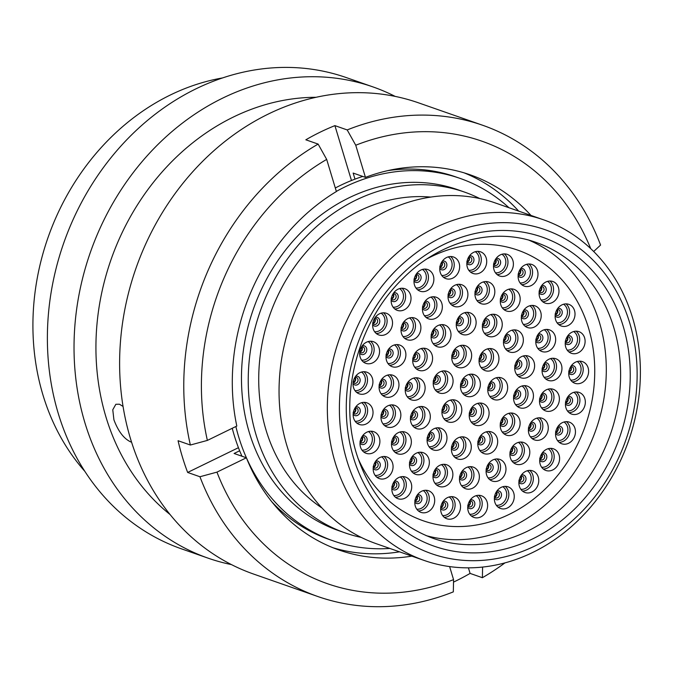 <?xml version="1.0" encoding="UTF-8"?>
<svg xmlns="http://www.w3.org/2000/svg" width="674" height="674" viewBox="0 0 674 674"><rect width="100%" height="100%" fill="white"/><g stroke="black" fill="none" stroke-linecap="round" stroke-linejoin="round"><path stroke-width="1.01" d="M346.866 460.595A171.651 145.845 109.3 0 0 534.853 546.007A171.651 145.845 109.3 0 0 629.651 322.745A171.651 145.845 109.3 0 0 441.664 237.332A171.651 145.845 109.3 0 0 346.866 460.595M632.524 317.673A180.472 153.335 -70.7 0 1 590.483 507.295A180.472 153.335 -70.7 0 1 424.3 560.49A180.472 153.335 -70.7 0 1 335.214 462.6A180.472 153.335 -70.7 0 1 377.246 272.978A180.472 153.335 -70.7 0 1 543.438 219.775A180.472 153.335 -70.7 0 1 632.524 317.673M479.778 198.552A180.556 153.411 109.3 0 0 464.428 192.056L457.663 189.689A180.556 153.411 109.3 0 0 291.395 242.918A180.556 153.411 109.3 0 0 249.338 432.632A180.556 153.411 109.3 0 0 338.466 530.573L345.231 532.94A180.556 153.411 109.3 0 0 361.281 537.422M464.428 192.056A180.556 153.411 109.3 0 0 298.161 245.285A180.556 153.411 109.3 0 0 256.103 435A180.556 153.411 109.3 0 0 345.231 532.94M430.762 197.086A168.475 143.141 109.3 0 0 266.053 430.147A168.475 143.141 109.3 0 0 322.029 508.028M543.438 219.775L495.137 202.891A180.472 153.335 109.3 0 0 328.946 256.086A180.472 153.335 109.3 0 0 286.913 445.708A180.472 153.335 109.3 0 0 375.991 543.606L424.3 560.49M389.833 548.442A192.014 163.142 -70.7 0 1 333.436 540.944L328.979 539.385A192.014 163.142 -70.7 0 1 271.917 501.919M241.958 456.231A192.014 163.142 -70.7 0 1 232.244 428.285M335.315 187.987A192.014 163.142 -70.7 0 1 362.772 176.436M387.761 170.632A192.014 163.142 -70.7 0 1 455.734 176.883L460.199 178.442A192.014 163.142 -70.7 0 1 508.971 207.727M333.436 540.944A192.014 163.142 -70.7 0 1 235.866 426.516M336.343 191.399A192.014 163.142 -70.7 0 1 460.199 178.442M84.882 471.396A230.66 195.982 -70.7 0 1 42.968 395.015A230.66 195.982 -70.7 0 1 222.462 77.948M231.46 564.601A249.624 212.091 -70.7 0 1 208.123 558.165L181.483 548.847A249.624 212.091 -70.7 0 1 58.259 413.448A249.624 212.091 -70.7 0 1 116.408 151.161A249.624 212.091 -70.7 0 1 346.276 77.577L372.924 86.895A249.624 212.091 -70.7 0 1 395.183 96.399M208.123 558.165A249.624 212.091 -70.7 0 1 84.907 422.758A249.624 212.091 -70.7 0 1 143.048 160.479A249.624 212.091 -70.7 0 1 372.924 86.895M170.109 514.565A230.66 195.982 -70.7 0 1 105.978 417.054A230.66 195.982 -70.7 0 1 316.022 97.292M123.056 406.456L119.467 404.223L115.852 404.282L112.769 409.784L113.923 419.835C118.27 431.385 123.915 438.766 130.866 441.976M411.814 556.126A198.729 168.845 -70.7 0 1 339.056 550.026A198.729 168.845 -70.7 0 1 246.389 457.781L216.952 472.129A234.35 199.108 -70.7 0 0 453.56 579.632L453.324 591.873A249.624 212.091 -70.7 0 1 317.867 596.532L253.719 574.105A249.624 212.091 -70.7 0 1 130.495 438.707A249.624 212.091 -70.7 0 1 188.644 176.419A249.624 212.091 -70.7 0 1 418.512 102.836L482.66 125.263A249.624 212.091 -70.7 0 1 600.576 245.058L593.676 251.503M317.867 596.532A249.624 212.091 -70.7 0 1 199.942 476.745L187.65 472.449A249.624 212.091 -70.7 0 1 182.351 456.837A249.624 212.091 -70.7 0 1 178.071 440.72L190.371 445.025A249.624 212.091 -70.7 0 1 318.136 144.093L305.836 139.796A249.624 212.091 -70.7 0 1 334.902 125.625L347.194 129.93A249.624 212.091 -70.7 0 1 482.66 125.263M504.952 562.891A249.624 212.091 -70.7 0 1 482.39 577.702L470.09 573.406A249.624 212.091 -70.7 0 1 453.509 582.117M190.371 445.025L207.373 440.408A234.35 199.108 -70.7 0 1 326.679 159.401L318.136 144.093M207.373 440.408L236.81 426.052A198.729 168.845 -70.7 0 1 336.385 191.534L326.679 159.401M453.56 579.632L449.625 566.598M216.952 472.129L199.942 476.745M399.522 551.829A198.729 168.845 -70.7 0 1 332.956 547.743M246.389 457.781L234.097 453.484L239.649 450.771M347.194 129.93L355.746 145.239A234.35 199.108 -70.7 0 1 590.727 248.639M355.746 145.239L365.451 177.372A198.729 168.845 -70.7 0 1 470.25 174.844A198.729 168.845 -70.7 0 1 530.96 215.419M464.057 172.83A198.729 168.845 -70.7 0 1 518.66 211.114M354.987 179.132L353.151 173.066L365.451 177.372M482.592 567.078L482.39 577.702M468.413 567.853L470.09 573.406M334.902 125.625L351.466 180.497M238.444 447.688L187.65 472.449M459.98 482.525A11.466 9.739 -70.7 0 1 462.65 470.477A11.466 9.739 -70.7 0 1 473.207 467.099A11.466 9.739 -70.7 0 1 478.869 473.316A11.466 9.739 -70.7 0 1 476.198 485.364A11.466 9.739 -70.7 0 1 465.633 488.743A11.466 9.739 -70.7 0 1 459.98 482.525M468.236 511.204A11.466 9.739 -70.7 0 1 470.907 499.156A11.466 9.739 -70.7 0 1 481.463 495.778A11.466 9.739 -70.7 0 1 487.125 501.995A11.466 9.739 -70.7 0 1 484.454 514.043A11.466 9.739 -70.7 0 1 473.898 517.421A11.466 9.739 -70.7 0 1 468.236 511.204M442.422 415.664A11.466 9.739 -70.7 0 1 445.093 403.616A11.466 9.739 -70.7 0 1 455.649 400.238A11.466 9.739 -70.7 0 1 461.311 406.456A11.466 9.739 -70.7 0 1 458.64 418.503A11.466 9.739 -70.7 0 1 448.084 421.882A11.466 9.739 -70.7 0 1 442.422 415.664M451.9 452.717A11.466 9.739 -70.7 0 1 454.571 440.67A11.466 9.739 -70.7 0 1 465.136 437.291A11.466 9.739 -70.7 0 1 470.789 443.509A11.466 9.739 -70.7 0 1 468.118 455.557A11.466 9.739 -70.7 0 1 457.562 458.935A11.466 9.739 -70.7 0 1 451.9 452.717M433.475 480.2A11.466 9.739 -70.7 0 1 436.154 468.152A11.466 9.739 -70.7 0 1 446.71 464.774A11.466 9.739 -70.7 0 1 452.372 470.991A11.466 9.739 -70.7 0 1 449.701 483.039A11.466 9.739 -70.7 0 1 439.136 486.426A11.466 9.739 -70.7 0 1 433.475 480.2M409.961 468.11A11.466 9.739 -70.7 0 1 412.631 456.062A11.466 9.739 -70.7 0 1 423.196 452.684A11.466 9.739 -70.7 0 1 428.849 458.901A11.466 9.739 -70.7 0 1 426.179 470.949A11.466 9.739 -70.7 0 1 415.622 474.328A11.466 9.739 -70.7 0 1 409.961 468.11M391.973 447.561A11.466 9.739 -70.7 0 1 394.644 435.514A11.466 9.739 -70.7 0 1 405.209 432.127A11.466 9.739 -70.7 0 1 410.862 438.353A11.466 9.739 -70.7 0 1 408.191 450.401A11.466 9.739 -70.7 0 1 397.635 453.779A11.466 9.739 -70.7 0 1 391.973 447.561M381.467 420.77A11.466 9.739 -70.7 0 1 384.138 408.722A11.466 9.739 -70.7 0 1 394.694 405.344A11.466 9.739 -70.7 0 1 400.356 411.561A11.466 9.739 -70.7 0 1 397.685 423.609A11.466 9.739 -70.7 0 1 387.129 426.996A11.466 9.739 -70.7 0 1 381.467 420.77M379.572 390.659A11.466 9.739 -70.7 0 1 382.242 378.611A11.466 9.739 -70.7 0 1 392.807 375.233A11.466 9.739 -70.7 0 1 398.469 381.45A11.466 9.739 -70.7 0 1 395.79 393.498A11.466 9.739 -70.7 0 1 385.233 396.876A11.466 9.739 -70.7 0 1 379.572 390.659M441.15 512.526A11.466 9.739 -70.7 0 1 443.821 500.479A11.466 9.739 -70.7 0 1 454.377 497.1A11.466 9.739 -70.7 0 1 460.039 503.318A11.466 9.739 -70.7 0 1 457.368 515.366A11.466 9.739 -70.7 0 1 446.811 518.753A11.466 9.739 -70.7 0 1 441.15 512.526M415.31 506.157A11.466 9.739 -70.7 0 1 417.981 494.109A11.466 9.739 -70.7 0 1 428.538 490.731A11.466 9.739 -70.7 0 1 434.199 496.949A11.466 9.739 -70.7 0 1 431.529 508.996A11.466 9.739 -70.7 0 1 420.964 512.375A11.466 9.739 -70.7 0 1 415.31 506.157M392.335 492.492A11.466 9.739 -70.7 0 1 395.006 480.444A11.466 9.739 -70.7 0 1 405.563 477.057A11.466 9.739 -70.7 0 1 411.224 483.283A11.466 9.739 -70.7 0 1 408.554 495.331A11.466 9.739 -70.7 0 1 397.997 498.709A11.466 9.739 -70.7 0 1 392.335 492.492M427.586 443.686A11.466 9.739 -70.7 0 1 430.256 431.638A11.466 9.739 -70.7 0 1 440.821 428.26A11.466 9.739 -70.7 0 1 446.474 434.477A11.466 9.739 -70.7 0 1 443.804 446.533A11.466 9.739 -70.7 0 1 433.247 449.912A11.466 9.739 -70.7 0 1 427.586 443.686M410.921 422.371A11.466 9.739 -70.7 0 1 413.592 410.323A11.466 9.739 -70.7 0 1 424.157 406.944A11.466 9.739 -70.7 0 1 429.818 413.162A11.466 9.739 -70.7 0 1 427.139 425.21A11.466 9.739 -70.7 0 1 416.583 428.597A11.466 9.739 -70.7 0 1 410.921 422.371M405.731 393.65A11.466 9.739 -70.7 0 1 408.402 381.602A11.466 9.739 -70.7 0 1 418.958 378.224A11.466 9.739 -70.7 0 1 424.62 384.441A11.466 9.739 -70.7 0 1 421.949 396.489A11.466 9.739 -70.7 0 1 411.393 399.867A11.466 9.739 -70.7 0 1 405.731 393.65M413.196 364.103A11.466 9.739 -70.7 0 1 415.866 352.055A11.466 9.739 -70.7 0 1 426.423 348.669A11.466 9.739 -70.7 0 1 432.085 354.895A11.466 9.739 -70.7 0 1 429.414 366.942A11.466 9.739 -70.7 0 1 418.849 370.321A11.466 9.739 -70.7 0 1 413.196 364.103M431.604 340.496A11.466 9.739 -70.7 0 1 434.275 328.449A11.466 9.739 -70.7 0 1 444.832 325.062A11.466 9.739 -70.7 0 1 450.493 331.288A11.466 9.739 -70.7 0 1 447.822 343.336A11.466 9.739 -70.7 0 1 437.266 346.714A11.466 9.739 -70.7 0 1 431.604 340.496M456.745 328.238A11.466 9.739 -70.7 0 1 459.415 316.19A11.466 9.739 -70.7 0 1 469.98 312.812A11.466 9.739 -70.7 0 1 475.633 319.029A11.466 9.739 -70.7 0 1 472.963 331.077A11.466 9.739 -70.7 0 1 462.406 334.456A11.466 9.739 -70.7 0 1 456.745 328.238M482.862 330.142A11.466 9.739 -70.7 0 1 485.533 318.094A11.466 9.739 -70.7 0 1 496.089 314.707A11.466 9.739 -70.7 0 1 501.751 320.934A11.466 9.739 -70.7 0 1 499.08 332.981A11.466 9.739 -70.7 0 1 488.524 336.36A11.466 9.739 -70.7 0 1 482.862 330.142M503.967 345.762A11.466 9.739 -70.7 0 1 506.637 333.714A11.466 9.739 -70.7 0 1 517.194 330.336A11.466 9.739 -70.7 0 1 522.856 336.553A11.466 9.739 -70.7 0 1 520.185 348.601A11.466 9.739 -70.7 0 1 509.62 351.988A11.466 9.739 -70.7 0 1 503.967 345.762M515.222 371.534A11.466 9.739 -70.7 0 1 517.893 359.486A11.466 9.739 -70.7 0 1 528.45 356.108A11.466 9.739 -70.7 0 1 534.111 362.326A11.466 9.739 -70.7 0 1 531.441 374.373A11.466 9.739 -70.7 0 1 520.876 377.752A11.466 9.739 -70.7 0 1 515.222 371.534M514.051 401.544A11.466 9.739 -70.7 0 1 516.722 389.496A11.466 9.739 -70.7 0 1 527.279 386.109A11.466 9.739 -70.7 0 1 532.94 392.335A11.466 9.739 -70.7 0 1 530.269 404.383A11.466 9.739 -70.7 0 1 519.713 407.762A11.466 9.739 -70.7 0 1 514.051 401.544M500.723 428.917A11.466 9.739 -70.7 0 1 503.394 416.869A11.466 9.739 -70.7 0 1 513.959 413.482A11.466 9.739 -70.7 0 1 519.62 419.708A11.466 9.739 -70.7 0 1 516.95 431.756A11.466 9.739 -70.7 0 1 506.385 435.134A11.466 9.739 -70.7 0 1 500.723 428.917M373.674 472.381A11.466 9.739 -70.7 0 1 376.345 460.334A11.466 9.739 -70.7 0 1 386.91 456.955A11.466 9.739 -70.7 0 1 392.571 463.173A11.466 9.739 -70.7 0 1 389.901 475.221A11.466 9.739 -70.7 0 1 379.336 478.607A11.466 9.739 -70.7 0 1 373.674 472.381M360.506 447.106A11.466 9.739 -70.7 0 1 363.176 435.059A11.466 9.739 -70.7 0 1 373.733 431.68A11.466 9.739 -70.7 0 1 379.395 437.898A11.466 9.739 -70.7 0 1 376.724 449.946A11.466 9.739 -70.7 0 1 366.167 453.324A11.466 9.739 -70.7 0 1 360.506 447.106M353.648 418.242A11.466 9.739 -70.7 0 1 356.319 406.195A11.466 9.739 -70.7 0 1 366.875 402.816A11.466 9.739 -70.7 0 1 372.537 409.034A11.466 9.739 -70.7 0 1 369.866 421.082A11.466 9.739 -70.7 0 1 359.309 424.46A11.466 9.739 -70.7 0 1 353.648 418.242M353.53 387.609A11.466 9.739 -70.7 0 1 356.201 375.553A11.466 9.739 -70.7 0 1 366.766 372.174A11.466 9.739 -70.7 0 1 372.427 378.4A11.466 9.739 -70.7 0 1 369.756 390.448A11.466 9.739 -70.7 0 1 359.191 393.827A11.466 9.739 -70.7 0 1 353.53 387.609M360.169 357.119A11.466 9.739 -70.7 0 1 362.839 345.071A11.466 9.739 -70.7 0 1 373.404 341.693A11.466 9.739 -70.7 0 1 379.058 347.91A11.466 9.739 -70.7 0 1 376.387 359.958A11.466 9.739 -70.7 0 1 365.83 363.345A11.466 9.739 -70.7 0 1 360.169 357.119M373.143 328.71A11.466 9.739 -70.7 0 1 375.814 316.662A11.466 9.739 -70.7 0 1 386.371 313.275A11.466 9.739 -70.7 0 1 392.032 319.501A11.466 9.739 -70.7 0 1 389.361 331.549A11.466 9.739 -70.7 0 1 378.805 334.927A11.466 9.739 -70.7 0 1 373.143 328.71M391.636 304.142A11.466 9.739 -70.7 0 1 394.307 292.095A11.466 9.739 -70.7 0 1 404.863 288.716A11.466 9.739 -70.7 0 1 410.525 294.934A11.466 9.739 -70.7 0 1 407.854 306.982A11.466 9.739 -70.7 0 1 397.298 310.369A11.466 9.739 -70.7 0 1 391.636 304.142M414.485 284.984A11.466 9.739 -70.7 0 1 417.155 272.936A11.466 9.739 -70.7 0 1 427.712 269.549A11.466 9.739 -70.7 0 1 433.374 275.776A11.466 9.739 -70.7 0 1 430.703 287.823A11.466 9.739 -70.7 0 1 420.146 291.202A11.466 9.739 -70.7 0 1 414.485 284.984M440.257 272.422A11.466 9.739 -70.7 0 1 442.928 260.375A11.466 9.739 -70.7 0 1 453.484 256.988A11.466 9.739 -70.7 0 1 459.146 263.214A11.466 9.739 -70.7 0 1 456.475 275.262A11.466 9.739 -70.7 0 1 445.918 278.64A11.466 9.739 -70.7 0 1 440.257 272.422M467.326 267.249A11.466 9.739 -70.7 0 1 469.997 255.202A11.466 9.739 -70.7 0 1 480.562 251.815A11.466 9.739 -70.7 0 1 486.215 258.041A11.466 9.739 -70.7 0 1 483.544 270.089A11.466 9.739 -70.7 0 1 472.988 273.467A11.466 9.739 -70.7 0 1 467.326 267.249M494 269.794A11.466 9.739 -70.7 0 1 496.671 257.746A11.466 9.739 -70.7 0 1 507.236 254.359A11.466 9.739 -70.7 0 1 512.897 260.585A11.466 9.739 -70.7 0 1 510.218 272.633A11.466 9.739 -70.7 0 1 499.661 276.011A11.466 9.739 -70.7 0 1 494 269.794M518.601 279.887A11.466 9.739 -70.7 0 1 521.272 267.839A11.466 9.739 -70.7 0 1 531.837 264.461A11.466 9.739 -70.7 0 1 537.49 270.678A11.466 9.739 -70.7 0 1 534.819 282.726A11.466 9.739 -70.7 0 1 524.262 286.113A11.466 9.739 -70.7 0 1 518.601 279.887M539.579 296.914A11.466 9.739 -70.7 0 1 542.25 284.866A11.466 9.739 -70.7 0 1 552.815 281.479A11.466 9.739 -70.7 0 1 558.476 287.705A11.466 9.739 -70.7 0 1 555.806 299.753A11.466 9.739 -70.7 0 1 545.241 303.132A11.466 9.739 -70.7 0 1 539.579 296.914M555.62 319.779A11.466 9.739 -70.7 0 1 558.291 307.732A11.466 9.739 -70.7 0 1 568.856 304.353A11.466 9.739 -70.7 0 1 574.518 310.571A11.466 9.739 -70.7 0 1 571.847 322.619A11.466 9.739 -70.7 0 1 561.282 326.005A11.466 9.739 -70.7 0 1 555.62 319.779M565.722 347.068A11.466 9.739 -70.7 0 1 568.393 335.02A11.466 9.739 -70.7 0 1 578.949 331.642A11.466 9.739 -70.7 0 1 584.611 337.859A11.466 9.739 -70.7 0 1 581.94 349.907A11.466 9.739 -70.7 0 1 571.375 353.294A11.466 9.739 -70.7 0 1 565.722 347.068M569.235 377.061A11.466 9.739 -70.7 0 1 571.906 365.005A11.466 9.739 -70.7 0 1 582.462 361.626A11.466 9.739 -70.7 0 1 588.124 367.844A11.466 9.739 -70.7 0 1 585.453 379.9A11.466 9.739 -70.7 0 1 574.897 383.279A11.466 9.739 -70.7 0 1 569.235 377.061M565.941 407.863A11.466 9.739 -70.7 0 1 568.612 395.815A11.466 9.739 -70.7 0 1 579.177 392.428A11.466 9.739 -70.7 0 1 584.838 398.654A11.466 9.739 -70.7 0 1 582.168 410.702A11.466 9.739 -70.7 0 1 571.603 414.08A11.466 9.739 -70.7 0 1 565.941 407.863M556.058 437.544A11.466 9.739 -70.7 0 1 558.729 425.496A11.466 9.739 -70.7 0 1 569.294 422.118A11.466 9.739 -70.7 0 1 574.956 428.335A11.466 9.739 -70.7 0 1 572.285 440.383A11.466 9.739 -70.7 0 1 561.72 443.762A11.466 9.739 -70.7 0 1 556.058 437.544M540.203 464.243A11.466 9.739 -70.7 0 1 542.873 452.195A11.466 9.739 -70.7 0 1 553.438 448.817A11.466 9.739 -70.7 0 1 559.1 455.034A11.466 9.739 -70.7 0 1 556.421 467.082A11.466 9.739 -70.7 0 1 545.864 470.46A11.466 9.739 -70.7 0 1 540.203 464.243M519.368 486.274A11.466 9.739 -70.7 0 1 522.038 474.226A11.466 9.739 -70.7 0 1 532.603 470.848A11.466 9.739 -70.7 0 1 538.265 477.066A11.466 9.739 -70.7 0 1 535.594 489.113A11.466 9.739 -70.7 0 1 525.029 492.5A11.466 9.739 -70.7 0 1 519.368 486.274M386.505 360.472A11.466 9.739 -70.7 0 1 389.176 348.424A11.466 9.739 -70.7 0 1 399.733 345.046A11.466 9.739 -70.7 0 1 405.394 351.264A11.466 9.739 -70.7 0 1 402.723 363.311A11.466 9.739 -70.7 0 1 392.167 366.698A11.466 9.739 -70.7 0 1 386.505 360.472M401.502 333.495A11.466 9.739 -70.7 0 1 404.173 321.447A11.466 9.739 -70.7 0 1 414.737 318.069A11.466 9.739 -70.7 0 1 420.399 324.287A11.466 9.739 -70.7 0 1 417.728 336.334A11.466 9.739 -70.7 0 1 407.163 339.713A11.466 9.739 -70.7 0 1 401.502 333.495M422.952 312.643A11.466 9.739 -70.7 0 1 425.623 300.596A11.466 9.739 -70.7 0 1 436.179 297.217A11.466 9.739 -70.7 0 1 441.841 303.435A11.466 9.739 -70.7 0 1 439.17 315.483A11.466 9.739 -70.7 0 1 428.613 318.869A11.466 9.739 -70.7 0 1 422.952 312.643M433.702 386.766A11.466 9.739 -70.7 0 1 436.373 374.719A11.466 9.739 -70.7 0 1 446.929 371.34A11.466 9.739 -70.7 0 1 452.591 377.558A11.466 9.739 -70.7 0 1 449.92 389.606A11.466 9.739 -70.7 0 1 439.355 392.993A11.466 9.739 -70.7 0 1 433.702 386.766M452.262 361.146A11.466 9.739 -70.7 0 1 454.933 349.098A11.466 9.739 -70.7 0 1 465.49 345.72A11.466 9.739 -70.7 0 1 471.151 351.938A11.466 9.739 -70.7 0 1 468.481 363.985A11.466 9.739 -70.7 0 1 457.924 367.364A11.466 9.739 -70.7 0 1 452.262 361.146M479.543 364.415A11.466 9.739 -70.7 0 1 482.222 352.367A11.466 9.739 -70.7 0 1 492.778 348.989A11.466 9.739 -70.7 0 1 498.44 355.206A11.466 9.739 -70.7 0 1 495.769 367.263A11.466 9.739 -70.7 0 1 485.204 370.641A11.466 9.739 -70.7 0 1 479.543 364.415M488.271 393.313A11.466 9.739 -70.7 0 1 490.942 381.265A11.466 9.739 -70.7 0 1 501.498 377.887A11.466 9.739 -70.7 0 1 507.16 384.104A11.466 9.739 -70.7 0 1 504.489 396.152A11.466 9.739 -70.7 0 1 493.932 399.53A11.466 9.739 -70.7 0 1 488.271 393.313M448.522 300.183A11.466 9.739 -70.7 0 1 451.192 288.135A11.466 9.739 -70.7 0 1 461.749 284.757A11.466 9.739 -70.7 0 1 467.411 290.974A11.466 9.739 -70.7 0 1 464.74 303.022A11.466 9.739 -70.7 0 1 454.183 306.4A11.466 9.739 -70.7 0 1 448.522 300.183M475.44 297.453A11.466 9.739 -70.7 0 1 478.11 285.405A11.466 9.739 -70.7 0 1 488.667 282.027A11.466 9.739 -70.7 0 1 494.328 288.245A11.466 9.739 -70.7 0 1 491.658 300.292A11.466 9.739 -70.7 0 1 481.101 303.679A11.466 9.739 -70.7 0 1 475.44 297.453M500.79 304.766A11.466 9.739 -70.7 0 1 503.461 292.718A11.466 9.739 -70.7 0 1 514.018 289.331A11.466 9.739 -70.7 0 1 519.679 295.557A11.466 9.739 -70.7 0 1 517.009 307.605A11.466 9.739 -70.7 0 1 506.452 310.984A11.466 9.739 -70.7 0 1 500.79 304.766M521.828 321.313A11.466 9.739 -70.7 0 1 524.498 309.265A11.466 9.739 -70.7 0 1 535.063 305.878A11.466 9.739 -70.7 0 1 540.725 312.104A11.466 9.739 -70.7 0 1 538.046 324.152A11.466 9.739 -70.7 0 1 527.489 327.53A11.466 9.739 -70.7 0 1 521.828 321.313M536.277 345.307A11.466 9.739 -70.7 0 1 538.947 333.259A11.466 9.739 -70.7 0 1 549.504 329.881A11.466 9.739 -70.7 0 1 555.165 336.099A11.466 9.739 -70.7 0 1 552.495 348.146A11.466 9.739 -70.7 0 1 541.938 351.525A11.466 9.739 -70.7 0 1 536.277 345.307M542.562 374.154A11.466 9.739 -70.7 0 1 545.232 362.107A11.466 9.739 -70.7 0 1 555.789 358.72A11.466 9.739 -70.7 0 1 561.45 364.946A11.466 9.739 -70.7 0 1 558.78 376.993A11.466 9.739 -70.7 0 1 548.223 380.372A11.466 9.739 -70.7 0 1 542.562 374.154M540.009 404.72A11.466 9.739 -70.7 0 1 542.68 392.672A11.466 9.739 -70.7 0 1 553.236 389.286A11.466 9.739 -70.7 0 1 558.898 395.512A11.466 9.739 -70.7 0 1 556.227 407.559A11.466 9.739 -70.7 0 1 545.67 410.938A11.466 9.739 -70.7 0 1 540.009 404.72M528.888 433.694A11.466 9.739 -70.7 0 1 531.559 421.646A11.466 9.739 -70.7 0 1 542.123 418.268A11.466 9.739 -70.7 0 1 547.785 424.485A11.466 9.739 -70.7 0 1 545.114 436.533A11.466 9.739 -70.7 0 1 534.549 439.911A11.466 9.739 -70.7 0 1 528.888 433.694M510.412 457.941A11.466 9.739 -70.7 0 1 513.082 445.893A11.466 9.739 -70.7 0 1 523.647 442.506A11.466 9.739 -70.7 0 1 529.309 448.732A11.466 9.739 -70.7 0 1 526.638 460.78A11.466 9.739 -70.7 0 1 516.073 464.159A11.466 9.739 -70.7 0 1 510.412 457.941M469.711 418.933A11.466 9.739 -70.7 0 1 472.381 406.885A11.466 9.739 -70.7 0 1 482.938 403.507A11.466 9.739 -70.7 0 1 488.599 409.725A11.466 9.739 -70.7 0 1 485.929 421.772A11.466 9.739 -70.7 0 1 475.372 425.159A11.466 9.739 -70.7 0 1 469.711 418.933M486.586 474.825A11.466 9.739 -70.7 0 1 489.257 462.777A11.466 9.739 -70.7 0 1 499.813 459.398A11.466 9.739 -70.7 0 1 505.475 465.616A11.466 9.739 -70.7 0 1 502.804 477.664A11.466 9.739 -70.7 0 1 492.239 481.042A11.466 9.739 -70.7 0 1 486.586 474.825M478.296 447.384A11.466 9.739 -70.7 0 1 480.966 435.337A11.466 9.739 -70.7 0 1 491.531 431.958A11.466 9.739 -70.7 0 1 497.185 438.176A11.466 9.739 -70.7 0 1 494.514 450.224A11.466 9.739 -70.7 0 1 483.957 453.602A11.466 9.739 -70.7 0 1 478.296 447.384M494.868 502.265A11.466 9.739 -70.7 0 1 497.538 490.217A11.466 9.739 -70.7 0 1 508.095 486.839A11.466 9.739 -70.7 0 1 513.756 493.056A11.466 9.739 -70.7 0 1 511.086 505.104A11.466 9.739 -70.7 0 1 500.529 508.491A11.466 9.739 -70.7 0 1 494.868 502.265M460.982 390.044A11.466 9.739 -70.7 0 1 463.653 377.996A11.466 9.739 -70.7 0 1 474.218 374.609A11.466 9.739 -70.7 0 1 479.871 380.835A11.466 9.739 -70.7 0 1 477.2 392.883A11.466 9.739 -70.7 0 1 466.644 396.261A11.466 9.739 -70.7 0 1 460.982 390.044M588.495 327.884A143.335 121.783 -70.7 0 1 555.106 478.489A143.335 121.783 -70.7 0 1 423.12 520.741A143.335 121.783 -70.7 0 1 357.886 458.042A143.335 121.783 -70.7 0 0 423.12 520.741A143.335 121.783 -70.7 0 0 555.106 478.489A143.335 121.783 -70.7 0 0 588.495 327.884A143.335 121.783 -70.7 0 0 517.742 250.13A143.335 121.783 -70.7 0 1 588.495 327.884M427.653 258.521A143.335 121.783 -70.7 0 1 517.742 250.13A143.335 121.783 -70.7 0 0 427.653 258.521M529.242 240.315A156.654 133.098 -70.7 0 1 599.472 322.534A156.654 133.098 -70.7 0 1 565.789 483.772A156.654 133.098 -70.7 0 1 425.993 535.586M433.037 538.315A156.654 133.098 109.3 0 0 577.289 492.138A156.654 133.098 109.3 0 0 613.787 327.539A156.654 133.098 109.3 0 0 536.453 242.564C493.023 226.523 438.917 241.941 403.001 278.438C357.776 321.827 338.222 396.169 356.647 454.141C370.329 496.376 395.79 524.439 433.037 538.315M623.105 325.938A163.715 139.097 -70.7 0 1 532.704 538.871A163.715 139.097 -70.7 0 1 353.403 457.41A163.715 139.097 -70.7 0 1 443.812 244.468A163.715 139.097 -70.7 0 1 623.105 325.938M461.437 485.533A10.009 8.501 109.3 0 0 471.387 471.707A10.009 8.501 109.3 0 0 467.925 466.989M470.334 466.627A11.466 9.739 -70.7 0 1 473.46 471.421A11.466 9.739 -70.7 0 1 463.097 487.319M461.589 472.348A3.084 2.62 -70.7 0 1 462.019 473.207A3.084 2.62 -70.7 0 1 459.82 477.403M462.044 471.236A4.541 3.859 -70.7 0 1 466.408 473.738A4.541 3.859 -70.7 0 1 464.47 479.307A4.541 3.859 -70.7 0 1 459.483 478.557M459.491 476.695L460.78 478.169A3.084 2.62 109.3 0 0 463.628 477.259A3.084 2.62 109.3 0 0 464.344 474.016A3.084 2.62 109.3 0 0 462.819 472.339L461.227 472.491M469.694 514.22A10.009 8.501 109.3 0 0 479.652 500.386A10.009 8.501 109.3 0 0 476.181 495.668M478.591 495.306A11.466 9.739 -70.7 0 1 481.716 500.108A11.466 9.739 -70.7 0 1 471.362 515.998M469.854 501.026A3.084 2.62 -70.7 0 1 470.284 501.886A3.084 2.62 -70.7 0 1 468.085 506.081M470.309 499.914A4.541 3.859 -70.7 0 1 474.673 502.416A4.541 3.859 -70.7 0 1 472.727 507.985A4.541 3.859 -70.7 0 1 467.748 507.236M467.756 505.374L469.045 506.848A3.084 2.62 109.3 0 0 471.884 505.938A3.084 2.62 109.3 0 0 472.6 502.694A3.084 2.62 109.3 0 0 471.084 501.018L469.492 501.17M443.88 418.672A10.009 8.501 109.3 0 0 453.838 404.847A10.009 8.501 109.3 0 0 450.367 400.129M452.776 399.766A11.466 9.739 -70.7 0 1 455.902 404.56A11.466 9.739 -70.7 0 1 445.548 420.458M444.04 405.487A3.084 2.62 -70.7 0 1 444.469 406.346A3.084 2.62 -70.7 0 1 442.27 410.542M444.495 404.375A4.541 3.859 -70.7 0 1 448.859 406.869A4.541 3.859 -70.7 0 1 446.913 412.446A4.541 3.859 -70.7 0 1 441.933 411.696M441.942 409.834L443.231 411.308A3.084 2.62 109.3 0 0 446.07 410.399A3.084 2.62 109.3 0 0 446.795 407.155A3.084 2.62 109.3 0 0 445.27 405.478L443.677 405.63M453.366 455.725A10.009 8.501 109.3 0 0 463.316 441.9A10.009 8.501 109.3 0 0 459.845 437.182M462.263 436.819A11.466 9.739 -70.7 0 1 465.38 441.613A11.466 9.739 -70.7 0 1 455.026 457.511M453.518 442.54A3.084 2.62 -70.7 0 1 453.947 443.391A3.084 2.62 -70.7 0 1 451.749 447.595M453.973 441.419A4.541 3.859 -70.7 0 1 458.337 443.922A4.541 3.859 -70.7 0 1 456.399 449.499A4.541 3.859 -70.7 0 1 451.411 448.749M451.42 446.887L452.709 448.362A3.084 2.62 109.3 0 0 455.548 447.452A3.084 2.62 109.3 0 0 456.273 444.208A3.084 2.62 109.3 0 0 454.748 442.532L453.155 442.683M434.941 483.216A10.009 8.501 109.3 0 0 444.891 469.382A10.009 8.501 109.3 0 0 441.428 464.664M443.837 464.31A11.466 9.739 -70.7 0 1 446.963 469.104A11.466 9.739 -70.7 0 1 436.6 485.002M435.092 470.022A3.084 2.62 -70.7 0 1 435.522 470.882A3.084 2.62 -70.7 0 1 433.323 475.077M435.547 468.91A4.541 3.859 -70.7 0 1 439.911 471.412A4.541 3.859 -70.7 0 1 437.974 476.99A4.541 3.859 -70.7 0 1 432.986 476.232M432.994 474.37L434.283 475.852A3.084 2.62 109.3 0 0 437.131 474.943A3.084 2.62 109.3 0 0 437.847 471.69A3.084 2.62 109.3 0 0 436.322 470.022L434.73 470.174M411.426 471.126A10.009 8.501 109.3 0 0 421.376 457.292A10.009 8.501 109.3 0 0 417.905 452.574M420.323 452.212A11.466 9.739 -70.7 0 1 423.441 457.014A11.466 9.739 -70.7 0 1 413.086 472.904M411.578 457.932A3.084 2.62 -70.7 0 1 412.008 458.792A3.084 2.62 -70.7 0 1 409.809 462.987M412.033 456.82A4.541 3.859 -70.7 0 1 416.397 459.323A4.541 3.859 -70.7 0 1 414.459 464.891A4.541 3.859 -70.7 0 1 409.472 464.142M409.48 462.28L410.769 463.754A3.084 2.62 109.3 0 0 413.609 462.844A3.084 2.62 109.3 0 0 414.333 459.601A3.084 2.62 109.3 0 0 412.808 457.924L411.216 458.076M393.439 450.569A10.009 8.501 109.3 0 0 403.389 436.744A10.009 8.501 109.3 0 0 399.918 432.017M402.336 431.663A11.466 9.739 -70.7 0 1 405.453 436.457A11.466 9.739 -70.7 0 1 395.099 452.355M393.591 437.375A3.084 2.62 -70.7 0 1 394.02 438.235A3.084 2.62 -70.7 0 1 391.821 442.439M394.046 436.263A4.541 3.859 -70.7 0 1 398.41 438.766A4.541 3.859 -70.7 0 1 396.472 444.343A4.541 3.859 -70.7 0 1 391.484 443.593M391.493 441.731L392.782 443.206A3.084 2.62 109.3 0 0 395.621 442.296A3.084 2.62 109.3 0 0 396.346 439.052A3.084 2.62 109.3 0 0 394.821 437.375L393.228 437.527M382.925 423.786A10.009 8.501 109.3 0 0 392.883 409.952A10.009 8.501 109.3 0 0 389.412 405.234M391.821 404.88A11.466 9.739 -70.7 0 1 394.947 409.674A11.466 9.739 -70.7 0 1 384.584 425.572M383.085 410.592A3.084 2.62 -70.7 0 1 383.506 411.452A3.084 2.62 -70.7 0 1 381.316 415.647M383.54 409.48A4.541 3.859 -70.7 0 1 387.904 411.983A4.541 3.859 -70.7 0 1 385.958 417.56A4.541 3.859 -70.7 0 1 380.978 416.802M380.987 414.94L382.276 416.414A3.084 2.62 109.3 0 0 385.115 415.504A3.084 2.62 109.3 0 0 385.831 412.261A3.084 2.62 109.3 0 0 384.306 410.592L382.722 410.744M381.037 393.667A10.009 8.501 109.3 0 0 390.987 379.841A10.009 8.501 109.3 0 0 387.516 375.123M389.934 374.761A11.466 9.739 -70.7 0 1 393.052 379.555A11.466 9.739 -70.7 0 1 382.697 395.453M381.189 380.481A3.084 2.62 -70.7 0 1 381.619 381.332A3.084 2.62 -70.7 0 1 379.42 385.536M381.644 379.361A4.541 3.859 -70.7 0 1 386.008 381.863A4.541 3.859 -70.7 0 1 384.07 387.44A4.541 3.859 -70.7 0 1 379.083 386.691M379.091 384.829L380.38 386.303A3.084 2.62 109.3 0 0 383.22 385.393A3.084 2.62 109.3 0 0 383.944 382.15A3.084 2.62 109.3 0 0 382.419 380.473L380.827 380.625M442.607 515.543A10.009 8.501 109.3 0 0 452.566 501.709A10.009 8.501 109.3 0 0 449.095 496.991M451.504 496.637A11.466 9.739 -70.7 0 1 454.63 501.431A11.466 9.739 -70.7 0 1 444.267 517.32M442.767 502.349A3.084 2.62 -70.7 0 1 443.189 503.208A3.084 2.62 -70.7 0 1 440.998 507.404M443.222 501.237A4.541 3.859 -70.7 0 1 447.578 503.739A4.541 3.859 -70.7 0 1 445.64 509.317A4.541 3.859 -70.7 0 1 440.661 508.558M440.67 506.696L441.95 508.171A3.084 2.62 109.3 0 0 444.798 507.261A3.084 2.62 109.3 0 0 445.514 504.017A3.084 2.62 109.3 0 0 443.989 502.349L442.405 502.501M416.768 509.173A10.009 8.501 109.3 0 0 426.718 495.339A10.009 8.501 109.3 0 0 423.255 490.621M425.665 490.259A11.466 9.739 -70.7 0 1 428.79 495.053A11.466 9.739 -70.7 0 1 418.428 510.951M416.92 495.98A3.084 2.62 -70.7 0 1 417.349 496.839A3.084 2.62 -70.7 0 1 415.15 501.035M417.375 494.868A4.541 3.859 -70.7 0 1 421.739 497.37A4.541 3.859 -70.7 0 1 419.801 502.939A4.541 3.859 -70.7 0 1 414.813 502.189M414.822 500.327L416.111 501.801A3.084 2.62 109.3 0 0 418.958 500.892A3.084 2.62 109.3 0 0 419.675 497.648A3.084 2.62 109.3 0 0 418.15 495.971L416.557 496.123M393.793 495.5A10.009 8.501 109.3 0 0 403.751 481.674A10.009 8.501 109.3 0 0 400.28 476.956M402.69 476.594A11.466 9.739 -70.7 0 1 405.815 481.388A11.466 9.739 -70.7 0 1 395.461 497.286M393.953 482.306A3.084 2.62 -70.7 0 1 394.383 483.165A3.084 2.62 -70.7 0 1 392.184 487.369M394.408 481.194A4.541 3.859 -70.7 0 1 398.772 483.696A4.541 3.859 -70.7 0 1 396.826 489.273A4.541 3.859 -70.7 0 1 391.847 488.524M391.855 486.662L393.144 488.136A3.084 2.62 109.3 0 0 395.983 487.226A3.084 2.62 109.3 0 0 396.7 483.983A3.084 2.62 109.3 0 0 395.183 482.306L393.591 482.458M429.043 446.702A10.009 8.501 109.3 0 0 439.001 432.868A10.009 8.501 109.3 0 0 435.53 428.15M437.948 427.796A11.466 9.739 -70.7 0 1 441.066 432.59A11.466 9.739 -70.7 0 1 430.711 448.488M429.203 433.508A3.084 2.62 -70.7 0 1 429.633 434.368A3.084 2.62 -70.7 0 1 427.434 438.563M429.658 432.396A4.541 3.859 -70.7 0 1 434.022 434.899A4.541 3.859 -70.7 0 1 432.085 440.476A4.541 3.859 -70.7 0 1 427.097 439.718M427.105 437.856L428.394 439.338A3.084 2.62 109.3 0 0 431.234 438.429A3.084 2.62 109.3 0 0 431.958 435.185A3.084 2.62 109.3 0 0 430.433 433.508L428.841 433.66M412.387 425.387A10.009 8.501 109.3 0 0 422.337 411.553A10.009 8.501 109.3 0 0 418.866 406.835M421.284 406.481A11.466 9.739 -70.7 0 1 424.401 411.275A11.466 9.739 -70.7 0 1 414.047 427.173M412.539 412.193A3.084 2.62 -70.7 0 1 412.968 413.052A3.084 2.62 -70.7 0 1 410.769 417.248M412.993 411.081A4.541 3.859 -70.7 0 1 417.358 413.583A4.541 3.859 -70.7 0 1 415.42 419.161A4.541 3.859 -70.7 0 1 410.432 418.402M410.441 416.54L411.73 418.023A3.084 2.62 109.3 0 0 414.569 417.113A3.084 2.62 109.3 0 0 415.294 413.861A3.084 2.62 109.3 0 0 413.769 412.193L412.176 412.345M407.189 396.666A10.009 8.501 109.3 0 0 417.139 382.832A10.009 8.501 109.3 0 0 413.676 378.114M416.085 377.752A11.466 9.739 -70.7 0 1 419.211 382.554A11.466 9.739 -70.7 0 1 408.848 398.444M407.34 383.472A3.084 2.62 -70.7 0 1 407.77 384.332A3.084 2.62 -70.7 0 1 405.579 388.527M407.804 382.36A4.541 3.859 -70.7 0 1 412.159 384.862A4.541 3.859 -70.7 0 1 410.222 390.44A4.541 3.859 -70.7 0 1 405.243 389.682M405.243 387.82L406.532 389.294A3.084 2.62 109.3 0 0 409.379 388.384A3.084 2.62 109.3 0 0 410.095 385.14A3.084 2.62 109.3 0 0 408.57 383.464L406.986 383.616M414.653 367.111A10.009 8.501 109.3 0 0 424.603 353.286A10.009 8.501 109.3 0 0 421.14 348.568M423.55 348.205A11.466 9.739 -70.7 0 1 426.676 352.999A11.466 9.739 -70.7 0 1 416.313 368.897M414.805 353.917A3.084 2.62 -70.7 0 1 415.235 354.777A3.084 2.62 -70.7 0 1 413.036 358.981M415.26 352.805A4.541 3.859 -70.7 0 1 419.624 355.308A4.541 3.859 -70.7 0 1 417.686 360.885A4.541 3.859 -70.7 0 1 412.699 360.135M412.707 358.273L413.996 359.748A3.084 2.62 109.3 0 0 416.844 358.838A3.084 2.62 109.3 0 0 417.56 355.594A3.084 2.62 109.3 0 0 416.035 353.917L414.443 354.069M433.062 343.504A10.009 8.501 109.3 0 0 443.02 329.679A10.009 8.501 109.3 0 0 439.549 324.961M441.959 324.598A11.466 9.739 -70.7 0 1 445.084 329.392A11.466 9.739 -70.7 0 1 434.73 345.29M433.222 330.311A3.084 2.62 -70.7 0 1 433.652 331.17A3.084 2.62 -70.7 0 1 431.453 335.374M433.677 329.198A4.541 3.859 -70.7 0 1 438.041 331.701A4.541 3.859 -70.7 0 1 436.095 337.278A4.541 3.859 -70.7 0 1 431.116 336.528M431.124 334.666L432.413 336.141A3.084 2.62 109.3 0 0 435.252 335.231A3.084 2.62 109.3 0 0 435.968 331.987A3.084 2.62 109.3 0 0 434.452 330.311L432.86 330.462M458.21 331.246A10.009 8.501 109.3 0 0 468.16 317.42A10.009 8.501 109.3 0 0 464.689 312.702M467.107 312.34A11.466 9.739 -70.7 0 1 470.225 317.134A11.466 9.739 -70.7 0 1 459.87 333.032M458.362 318.061A3.084 2.62 -70.7 0 1 458.792 318.92A3.084 2.62 -70.7 0 1 456.593 323.116M458.817 316.949A4.541 3.859 -70.7 0 1 463.181 319.442A4.541 3.859 -70.7 0 1 461.243 325.02A4.541 3.859 -70.7 0 1 456.256 324.27M456.264 322.408L457.553 323.882A3.084 2.62 109.3 0 0 460.393 322.972A3.084 2.62 109.3 0 0 461.117 319.729A3.084 2.62 109.3 0 0 459.592 318.052L458 318.204M484.32 333.15A10.009 8.501 109.3 0 0 494.278 319.324A10.009 8.501 109.3 0 0 490.807 314.606M493.216 314.244A11.466 9.739 -70.7 0 1 496.342 319.038A11.466 9.739 -70.7 0 1 485.979 334.936M484.48 319.956A3.084 2.62 -70.7 0 1 484.901 320.816A3.084 2.62 -70.7 0 1 482.71 325.02M484.935 318.844A4.541 3.859 -70.7 0 1 489.29 321.346A4.541 3.859 -70.7 0 1 487.353 326.924A4.541 3.859 -70.7 0 1 482.373 326.174M482.382 324.312L483.671 325.786A3.084 2.62 109.3 0 0 486.51 324.876A3.084 2.62 109.3 0 0 487.226 321.633A3.084 2.62 109.3 0 0 485.701 319.956L484.117 320.108M505.424 348.778A10.009 8.501 109.3 0 0 515.374 334.944A10.009 8.501 109.3 0 0 511.911 330.226M514.321 329.872A11.466 9.739 -70.7 0 1 517.447 334.666A11.466 9.739 -70.7 0 1 507.084 350.556M505.576 335.585A3.084 2.62 -70.7 0 1 506.006 336.444A3.084 2.62 -70.7 0 1 503.807 340.64M506.031 334.473A4.541 3.859 -70.7 0 1 510.395 336.975A4.541 3.859 -70.7 0 1 508.457 342.552A4.541 3.859 -70.7 0 1 503.47 341.794M503.478 339.932L504.767 341.406A3.084 2.62 109.3 0 0 507.615 340.496A3.084 2.62 109.3 0 0 508.331 337.253A3.084 2.62 109.3 0 0 506.806 335.585L505.214 335.736M516.68 374.542A10.009 8.501 109.3 0 0 526.63 360.716A10.009 8.501 109.3 0 0 523.167 355.998M525.577 355.636A11.466 9.739 -70.7 0 1 528.702 360.43A11.466 9.739 -70.7 0 1 518.34 376.328M516.832 361.357A3.084 2.62 -70.7 0 1 517.261 362.208A3.084 2.62 -70.7 0 1 515.071 366.412M517.287 360.236A4.541 3.859 -70.7 0 1 521.651 362.738A4.541 3.859 -70.7 0 1 519.713 368.316A4.541 3.859 -70.7 0 1 514.734 367.566M514.734 365.704L516.023 367.178A3.084 2.62 109.3 0 0 518.87 366.268A3.084 2.62 109.3 0 0 519.587 363.025A3.084 2.62 109.3 0 0 518.062 361.348L516.478 361.5M515.509 404.552A10.009 8.501 109.3 0 0 525.467 390.726A10.009 8.501 109.3 0 0 521.996 386M524.406 385.646A11.466 9.739 -70.7 0 1 527.531 390.44A11.466 9.739 -70.7 0 1 517.177 406.338M515.669 391.358A3.084 2.62 -70.7 0 1 516.099 392.217A3.084 2.62 -70.7 0 1 513.9 396.422M516.124 390.246A4.541 3.859 -70.7 0 1 520.488 392.748A4.541 3.859 -70.7 0 1 518.542 398.326A4.541 3.859 -70.7 0 1 513.563 397.576M513.571 395.714L514.86 397.188A3.084 2.62 109.3 0 0 517.699 396.278A3.084 2.62 109.3 0 0 518.416 393.035A3.084 2.62 109.3 0 0 516.899 391.358L515.307 391.51M502.189 431.924A10.009 8.501 109.3 0 0 512.139 418.099A10.009 8.501 109.3 0 0 508.676 413.381M511.086 413.019A11.466 9.739 -70.7 0 1 514.203 417.813A11.466 9.739 -70.7 0 1 503.849 433.711M502.341 418.731A3.084 2.62 -70.7 0 1 502.77 419.59A3.084 2.62 -70.7 0 1 500.571 423.794M502.796 417.619A4.541 3.859 -70.7 0 1 507.16 420.121A4.541 3.859 -70.7 0 1 505.222 425.698A4.541 3.859 -70.7 0 1 500.234 424.949M500.243 423.087L501.532 424.561A3.084 2.62 109.3 0 0 504.379 423.651A3.084 2.62 109.3 0 0 505.096 420.408A3.084 2.62 109.3 0 0 503.571 418.731L501.978 418.883M375.14 475.397A10.009 8.501 109.3 0 0 385.09 461.564A10.009 8.501 109.3 0 0 381.627 456.846M384.037 456.492A11.466 9.739 -70.7 0 1 387.154 461.286A11.466 9.739 -70.7 0 1 376.8 477.184M375.292 462.204A3.084 2.62 -70.7 0 1 375.721 463.063A3.084 2.62 -70.7 0 1 373.522 467.259M375.747 461.092A4.541 3.859 -70.7 0 1 380.111 463.594A4.541 3.859 -70.7 0 1 378.173 469.171A4.541 3.859 -70.7 0 1 373.185 468.413M373.194 466.551L374.483 468.034A3.084 2.62 109.3 0 0 377.33 467.124A3.084 2.62 109.3 0 0 378.047 463.881A3.084 2.62 109.3 0 0 376.522 462.204L374.929 462.356M361.963 450.114A10.009 8.501 109.3 0 0 371.922 436.289A10.009 8.501 109.3 0 0 368.451 431.571M370.86 431.208A11.466 9.739 -70.7 0 1 373.986 436.002A11.466 9.739 -70.7 0 1 363.631 451.9M362.123 436.929A3.084 2.62 -70.7 0 1 362.553 437.788A3.084 2.62 -70.7 0 1 360.354 441.984M362.578 435.817A4.541 3.859 -70.7 0 1 366.942 438.311A4.541 3.859 -70.7 0 1 364.996 443.888A4.541 3.859 -70.7 0 1 360.017 443.138M360.026 441.276L361.315 442.751A3.084 2.62 109.3 0 0 364.154 441.841A3.084 2.62 109.3 0 0 364.87 438.597A3.084 2.62 109.3 0 0 363.353 436.921L361.761 437.072M355.105 421.25A10.009 8.501 109.3 0 0 365.064 407.425A10.009 8.501 109.3 0 0 361.593 402.707M364.002 402.344A11.466 9.739 -70.7 0 1 367.128 407.138A11.466 9.739 -70.7 0 1 356.773 423.036M355.265 408.065A3.084 2.62 -70.7 0 1 355.695 408.924A3.084 2.62 -70.7 0 1 353.496 413.12M355.72 406.953A4.541 3.859 -70.7 0 1 360.084 409.447A4.541 3.859 -70.7 0 1 358.138 415.024A4.541 3.859 -70.7 0 1 353.159 414.274M353.168 412.412L354.457 413.887A3.084 2.62 109.3 0 0 357.296 412.977A3.084 2.62 109.3 0 0 358.012 409.733A3.084 2.62 109.3 0 0 356.495 408.056L354.903 408.208M354.996 390.617A10.009 8.501 109.3 0 0 364.946 376.791A10.009 8.501 109.3 0 0 361.483 372.065M363.893 371.711A11.466 9.739 -70.7 0 1 367.01 376.505A11.466 9.739 -70.7 0 1 356.656 392.403M355.147 377.423A3.084 2.62 -70.7 0 1 355.577 378.283A3.084 2.62 -70.7 0 1 353.378 382.487M355.602 376.311A4.541 3.859 -70.7 0 1 359.967 378.813A4.541 3.859 -70.7 0 1 358.029 384.391A4.541 3.859 -70.7 0 1 353.041 383.632M353.05 381.77L354.339 383.253A3.084 2.62 109.3 0 0 357.186 382.343A3.084 2.62 109.3 0 0 357.902 379.1A3.084 2.62 109.3 0 0 356.377 377.423L354.785 377.575M361.635 360.135A10.009 8.501 109.3 0 0 371.585 346.301A10.009 8.501 109.3 0 0 368.114 341.583M370.531 341.229A11.466 9.739 -70.7 0 1 373.649 346.023A11.466 9.739 -70.7 0 1 363.294 361.913M361.786 346.942A3.084 2.62 -70.7 0 1 362.216 347.801A3.084 2.62 -70.7 0 1 360.017 351.997M362.241 345.829A4.541 3.859 -70.7 0 1 366.605 348.332A4.541 3.859 -70.7 0 1 364.668 353.909A4.541 3.859 -70.7 0 1 359.68 353.151M359.689 351.289L360.978 352.763A3.084 2.62 109.3 0 0 363.817 351.853A3.084 2.62 109.3 0 0 364.541 348.61A3.084 2.62 109.3 0 0 363.016 346.942L361.424 347.093M374.601 331.718A10.009 8.501 109.3 0 0 384.559 317.892A10.009 8.501 109.3 0 0 381.088 313.174M383.498 312.812A11.466 9.739 -70.7 0 1 386.623 317.606A11.466 9.739 -70.7 0 1 376.269 333.504M374.761 318.524A3.084 2.62 -70.7 0 1 375.191 319.383A3.084 2.62 -70.7 0 1 372.992 323.587M375.216 317.412A4.541 3.859 -70.7 0 1 379.58 319.914A4.541 3.859 -70.7 0 1 377.634 325.491A4.541 3.859 -70.7 0 1 372.655 324.742M372.663 322.88L373.952 324.354A3.084 2.62 109.3 0 0 376.791 323.444A3.084 2.62 109.3 0 0 377.507 320.201A3.084 2.62 109.3 0 0 375.991 318.524L374.399 318.676M393.094 307.159A10.009 8.501 109.3 0 0 403.052 293.325A10.009 8.501 109.3 0 0 399.581 288.607M401.99 288.253A11.466 9.739 -70.7 0 1 405.116 293.047A11.466 9.739 -70.7 0 1 394.753 308.945M393.254 293.965A3.084 2.62 -70.7 0 1 393.675 294.824A3.084 2.62 -70.7 0 1 391.484 299.02M393.709 292.853A4.541 3.859 -70.7 0 1 398.064 295.355A4.541 3.859 -70.7 0 1 396.127 300.933A4.541 3.859 -70.7 0 1 391.147 300.174M391.156 298.312L392.445 299.795A3.084 2.62 109.3 0 0 395.284 298.885A3.084 2.62 109.3 0 0 396 295.633A3.084 2.62 109.3 0 0 394.475 293.965L392.891 294.117M415.942 287.992A10.009 8.501 109.3 0 0 425.901 274.166A10.009 8.501 109.3 0 0 422.43 269.448M424.839 269.086A11.466 9.739 -70.7 0 1 427.965 273.88A11.466 9.739 -70.7 0 1 417.602 289.778M416.102 274.798A3.084 2.62 -70.7 0 1 416.524 275.658A3.084 2.62 -70.7 0 1 414.333 279.862M416.557 273.686A4.541 3.859 -70.7 0 1 420.921 276.188A4.541 3.859 -70.7 0 1 418.975 281.766A4.541 3.859 -70.7 0 1 413.996 281.016M414.005 279.154L415.294 280.628A3.084 2.62 109.3 0 0 418.133 279.718A3.084 2.62 109.3 0 0 418.849 276.475A3.084 2.62 109.3 0 0 417.324 274.798L415.74 274.95M441.714 275.43A10.009 8.501 109.3 0 0 451.673 261.605A10.009 8.501 109.3 0 0 448.202 256.887M450.611 256.524A11.466 9.739 -70.7 0 1 453.737 261.318A11.466 9.739 -70.7 0 1 443.374 277.216M441.874 262.237A3.084 2.62 -70.7 0 1 442.296 263.096A3.084 2.62 -70.7 0 1 440.105 267.3M442.329 261.124A4.541 3.859 -70.7 0 1 446.685 263.627A4.541 3.859 -70.7 0 1 444.747 269.204A4.541 3.859 -70.7 0 1 439.768 268.454M439.777 266.592L441.057 268.067A3.084 2.62 109.3 0 0 443.905 267.157A3.084 2.62 109.3 0 0 444.621 263.913A3.084 2.62 109.3 0 0 443.096 262.237L441.512 262.388M468.784 270.257A10.009 8.501 109.3 0 0 478.742 256.432A10.009 8.501 109.3 0 0 475.271 251.714M477.689 251.351A11.466 9.739 -70.7 0 1 480.806 256.145A11.466 9.739 -70.7 0 1 470.452 272.043M468.944 257.064A3.084 2.62 -70.7 0 1 469.374 257.923A3.084 2.62 -70.7 0 1 467.175 262.127M469.399 255.952A4.541 3.859 -70.7 0 1 473.763 258.454A4.541 3.859 -70.7 0 1 471.825 264.031A4.541 3.859 -70.7 0 1 466.838 263.281M466.846 261.419L468.135 262.894A3.084 2.62 109.3 0 0 470.974 261.984A3.084 2.62 109.3 0 0 471.699 258.74A3.084 2.62 109.3 0 0 470.174 257.064L468.582 257.215M495.466 272.802A10.009 8.501 109.3 0 0 505.416 258.976A10.009 8.501 109.3 0 0 501.945 254.258M504.363 253.896A11.466 9.739 -70.7 0 1 507.48 258.69A11.466 9.739 -70.7 0 1 497.126 274.588M495.617 259.608A3.084 2.62 -70.7 0 1 496.047 260.467A3.084 2.62 -70.7 0 1 493.848 264.671M496.072 258.496A4.541 3.859 -70.7 0 1 500.437 260.998A4.541 3.859 -70.7 0 1 498.499 266.575A4.541 3.859 -70.7 0 1 493.511 265.826M493.52 263.964L494.809 265.438A3.084 2.62 109.3 0 0 497.648 264.528A3.084 2.62 109.3 0 0 498.372 261.285A3.084 2.62 109.3 0 0 496.848 259.608L495.255 259.76M520.067 282.903A10.009 8.501 109.3 0 0 530.017 269.069A10.009 8.501 109.3 0 0 526.546 264.351M528.964 263.997A11.466 9.739 -70.7 0 1 532.081 268.791A11.466 9.739 -70.7 0 1 521.727 284.689M520.218 269.71A3.084 2.62 -70.7 0 1 520.648 270.569A3.084 2.62 -70.7 0 1 518.449 274.765M520.673 268.597A4.541 3.859 -70.7 0 1 525.038 271.1A4.541 3.859 -70.7 0 1 523.1 276.677A4.541 3.859 -70.7 0 1 518.112 275.919M518.121 274.057L519.41 275.54A3.084 2.62 109.3 0 0 522.249 274.621A3.084 2.62 109.3 0 0 522.973 271.378A3.084 2.62 109.3 0 0 521.449 269.71L519.856 269.861M541.045 299.922A10.009 8.501 109.3 0 0 550.995 286.096A10.009 8.501 109.3 0 0 547.532 281.378M549.942 281.016A11.466 9.739 -70.7 0 1 553.059 285.81A11.466 9.739 -70.7 0 1 542.705 301.708M541.197 286.728A3.084 2.62 -70.7 0 1 541.626 287.587A3.084 2.62 -70.7 0 1 539.427 291.791M541.652 285.616A4.541 3.859 -70.7 0 1 546.016 288.118A4.541 3.859 -70.7 0 1 544.078 293.696A4.541 3.859 -70.7 0 1 539.09 292.946M539.099 291.084L540.388 292.558A3.084 2.62 109.3 0 0 543.236 291.648A3.084 2.62 109.3 0 0 543.952 288.405A3.084 2.62 109.3 0 0 542.427 286.728L540.834 286.88M557.086 322.795A10.009 8.501 109.3 0 0 567.036 308.962A10.009 8.501 109.3 0 0 563.574 304.244M565.983 303.89A11.466 9.739 -70.7 0 1 569.1 308.684A11.466 9.739 -70.7 0 1 558.746 324.582M557.238 309.602A3.084 2.62 -70.7 0 1 557.668 310.461A3.084 2.62 -70.7 0 1 555.469 314.657M557.693 308.49A4.541 3.859 -70.7 0 1 562.057 310.992A4.541 3.859 -70.7 0 1 560.119 316.569A4.541 3.859 -70.7 0 1 555.132 315.811M555.14 313.949L556.429 315.432A3.084 2.62 109.3 0 0 559.277 314.522A3.084 2.62 109.3 0 0 559.993 311.278A3.084 2.62 109.3 0 0 558.468 309.602L556.876 309.754M567.179 350.084A10.009 8.501 109.3 0 0 577.129 336.25A10.009 8.501 109.3 0 0 573.667 331.532M576.076 331.178A11.466 9.739 -70.7 0 1 579.202 335.972A11.466 9.739 -70.7 0 1 568.839 351.862M567.331 336.89A3.084 2.62 -70.7 0 1 567.761 337.75A3.084 2.62 -70.7 0 1 565.57 341.945M567.786 335.778A4.541 3.859 -70.7 0 1 572.15 338.281A4.541 3.859 -70.7 0 1 570.212 343.858A4.541 3.859 -70.7 0 1 565.225 343.1M565.233 341.238L566.522 342.712A3.084 2.62 109.3 0 0 569.37 341.802A3.084 2.62 109.3 0 0 570.086 338.559A3.084 2.62 109.3 0 0 568.561 336.89L566.969 337.042M570.693 380.069A10.009 8.501 109.3 0 0 580.651 366.243A10.009 8.501 109.3 0 0 577.18 361.517M579.589 361.163A11.466 9.739 -70.7 0 1 582.715 365.957A11.466 9.739 -70.7 0 1 572.352 381.855M570.853 366.875A3.084 2.62 -70.7 0 1 571.274 367.734A3.084 2.62 -70.7 0 1 569.083 371.93M571.308 365.763A4.541 3.859 -70.7 0 1 575.663 368.265A4.541 3.859 -70.7 0 1 573.726 373.843A4.541 3.859 -70.7 0 1 568.746 373.084M568.746 371.222L570.036 372.705A3.084 2.62 109.3 0 0 572.883 371.795A3.084 2.62 109.3 0 0 573.599 368.552A3.084 2.62 109.3 0 0 572.074 366.875L570.49 367.027M567.407 410.87A10.009 8.501 109.3 0 0 577.357 397.045A10.009 8.501 109.3 0 0 573.894 392.319M576.304 391.965A11.466 9.739 -70.7 0 1 579.421 396.759A11.466 9.739 -70.7 0 1 569.067 412.657M567.559 397.677A3.084 2.62 -70.7 0 1 567.988 398.536A3.084 2.62 -70.7 0 1 565.789 402.74M568.014 396.565A4.541 3.859 -70.7 0 1 572.378 399.067A4.541 3.859 -70.7 0 1 570.44 404.644A4.541 3.859 -70.7 0 1 565.452 403.894M565.461 402.033L566.75 403.507A3.084 2.62 109.3 0 0 569.597 402.597A3.084 2.62 109.3 0 0 570.314 399.353A3.084 2.62 109.3 0 0 568.789 397.677L567.196 397.829M557.524 440.552A10.009 8.501 109.3 0 0 567.474 426.726A10.009 8.501 109.3 0 0 564.012 422.008M566.421 421.646A11.466 9.739 -70.7 0 1 569.538 426.44A11.466 9.739 -70.7 0 1 559.184 442.338M557.676 427.367A3.084 2.62 -70.7 0 1 558.106 428.217A3.084 2.62 -70.7 0 1 555.907 432.422M558.131 426.254A4.541 3.859 -70.7 0 1 562.495 428.748A4.541 3.859 -70.7 0 1 560.557 434.326A4.541 3.859 -70.7 0 1 555.57 433.576M555.578 431.714L556.867 433.188A3.084 2.62 109.3 0 0 559.715 432.278A3.084 2.62 109.3 0 0 560.431 429.035A3.084 2.62 109.3 0 0 558.906 427.358L557.314 427.51M541.669 467.251A10.009 8.501 109.3 0 0 551.618 453.425A10.009 8.501 109.3 0 0 548.147 448.707M550.565 448.345A11.466 9.739 -70.7 0 1 553.683 453.139A11.466 9.739 -70.7 0 1 543.328 469.037M541.82 454.065A3.084 2.62 -70.7 0 1 542.25 454.916A3.084 2.62 -70.7 0 1 540.051 459.12M542.275 452.945A4.541 3.859 -70.7 0 1 546.639 455.447A4.541 3.859 -70.7 0 1 544.702 461.024A4.541 3.859 -70.7 0 1 539.714 460.275M539.722 458.413L541.011 459.887A3.084 2.62 109.3 0 0 543.851 458.977A3.084 2.62 109.3 0 0 544.575 455.734A3.084 2.62 109.3 0 0 543.05 454.057L541.458 454.209M520.834 489.29A10.009 8.501 109.3 0 0 530.783 475.456A10.009 8.501 109.3 0 0 527.321 470.738M529.73 470.385A11.466 9.739 -70.7 0 1 532.848 475.178A11.466 9.739 -70.7 0 1 522.493 491.076M520.985 476.097A3.084 2.62 -70.7 0 1 521.415 476.956A3.084 2.62 -70.7 0 1 519.216 481.152M521.44 474.985A4.541 3.859 -70.7 0 1 525.804 477.487A4.541 3.859 -70.7 0 1 523.866 483.064A4.541 3.859 -70.7 0 1 518.879 482.306M518.887 480.444L520.176 481.927A3.084 2.62 109.3 0 0 523.024 481.017A3.084 2.62 109.3 0 0 523.74 477.765A3.084 2.62 109.3 0 0 522.215 476.097L520.623 476.248M387.963 363.488A10.009 8.501 109.3 0 0 397.921 349.654A10.009 8.501 109.3 0 0 394.45 344.936M396.86 344.583A11.466 9.739 -70.7 0 1 399.985 349.376A11.466 9.739 -70.7 0 1 389.623 365.266M388.123 350.295A3.084 2.62 -70.7 0 1 388.544 351.154A3.084 2.62 -70.7 0 1 386.354 355.35M388.578 349.183A4.541 3.859 -70.7 0 1 392.942 351.685A4.541 3.859 -70.7 0 1 390.996 357.262A4.541 3.859 -70.7 0 1 386.017 356.504M386.025 354.642L387.314 356.116A3.084 2.62 109.3 0 0 390.153 355.206A3.084 2.62 109.3 0 0 390.869 351.963A3.084 2.62 109.3 0 0 389.345 350.295L387.761 350.446M402.968 336.511A10.009 8.501 109.3 0 0 412.918 322.678A10.009 8.501 109.3 0 0 409.455 317.959M411.865 317.597A11.466 9.739 -70.7 0 1 414.982 322.399A11.466 9.739 -70.7 0 1 404.627 338.289M403.119 323.318A3.084 2.62 -70.7 0 1 403.549 324.177A3.084 2.62 -70.7 0 1 401.35 328.373M403.574 322.206A4.541 3.859 -70.7 0 1 407.938 324.708A4.541 3.859 -70.7 0 1 406.001 330.285A4.541 3.859 -70.7 0 1 401.013 329.527M401.022 327.665L402.311 329.139A3.084 2.62 109.3 0 0 405.158 328.23A3.084 2.62 109.3 0 0 405.874 324.986A3.084 2.62 109.3 0 0 404.349 323.309L402.757 323.461M424.409 315.659A10.009 8.501 109.3 0 0 434.368 301.826A10.009 8.501 109.3 0 0 430.897 297.108M433.306 296.754A11.466 9.739 -70.7 0 1 436.432 301.548A11.466 9.739 -70.7 0 1 426.078 317.437M424.569 302.466A3.084 2.62 -70.7 0 1 424.999 303.325A3.084 2.62 -70.7 0 1 422.8 307.521M425.024 301.354A4.541 3.859 -70.7 0 1 429.389 303.856A4.541 3.859 -70.7 0 1 427.442 309.433A4.541 3.859 -70.7 0 1 422.463 308.675M422.472 306.813L423.761 308.288A3.084 2.62 109.3 0 0 426.6 307.378A3.084 2.62 109.3 0 0 427.324 304.134A3.084 2.62 109.3 0 0 425.799 302.466L424.207 302.618M435.16 389.783A10.009 8.501 109.3 0 0 445.11 375.949A10.009 8.501 109.3 0 0 441.647 371.231M444.056 370.877A11.466 9.739 -70.7 0 1 447.182 375.671A11.466 9.739 -70.7 0 1 436.819 391.56M435.311 376.589A3.084 2.62 -70.7 0 1 435.741 377.448A3.084 2.62 -70.7 0 1 433.542 381.644M435.766 375.477A4.541 3.859 -70.7 0 1 440.13 377.979A4.541 3.859 -70.7 0 1 438.193 383.557A4.541 3.859 -70.7 0 1 433.205 382.798M433.214 380.936L434.503 382.411A3.084 2.62 109.3 0 0 437.35 381.501A3.084 2.62 109.3 0 0 438.066 378.257A3.084 2.62 109.3 0 0 436.541 376.589L434.949 376.741M453.72 364.154A10.009 8.501 109.3 0 0 463.678 350.328A10.009 8.501 109.3 0 0 460.207 345.61M462.617 345.248A11.466 9.739 -70.7 0 1 465.742 350.042A11.466 9.739 -70.7 0 1 455.38 365.94M453.88 350.969A3.084 2.62 -70.7 0 1 454.301 351.828A3.084 2.62 -70.7 0 1 452.111 356.024M454.335 349.857A4.541 3.859 -70.7 0 1 458.691 352.359A4.541 3.859 -70.7 0 1 456.753 357.928A4.541 3.859 -70.7 0 1 451.774 357.178M451.782 355.316L453.071 356.79A3.084 2.62 109.3 0 0 455.91 355.88A3.084 2.62 109.3 0 0 456.627 352.637A3.084 2.62 109.3 0 0 455.102 350.96L453.518 351.112M481.009 367.431A10.009 8.501 109.3 0 0 490.958 353.597A10.009 8.501 109.3 0 0 487.496 348.879M489.905 348.525A11.466 9.739 -70.7 0 1 493.031 353.319A11.466 9.739 -70.7 0 1 482.668 369.217M481.16 354.238A3.084 2.62 -70.7 0 1 481.59 355.097A3.084 2.62 -70.7 0 1 479.391 359.293M481.615 353.125A4.541 3.859 -70.7 0 1 485.979 355.628A4.541 3.859 -70.7 0 1 484.042 361.205A4.541 3.859 -70.7 0 1 479.054 360.447M479.062 358.585L480.351 360.068A3.084 2.62 109.3 0 0 483.199 359.158A3.084 2.62 109.3 0 0 483.915 355.914A3.084 2.62 109.3 0 0 482.39 354.238L480.798 354.389M489.728 396.329A10.009 8.501 109.3 0 0 499.687 382.495A10.009 8.501 109.3 0 0 496.216 377.777M498.625 377.415A11.466 9.739 -70.7 0 1 501.751 382.217A11.466 9.739 -70.7 0 1 491.397 398.107M489.888 383.135A3.084 2.62 -70.7 0 1 490.318 383.995A3.084 2.62 -70.7 0 1 488.119 388.19M490.343 382.023A4.541 3.859 -70.7 0 1 494.708 384.525A4.541 3.859 -70.7 0 1 492.761 390.094A4.541 3.859 -70.7 0 1 487.782 389.345M487.791 387.483L489.08 388.957A3.084 2.62 109.3 0 0 491.919 388.047A3.084 2.62 109.3 0 0 492.635 384.803A3.084 2.62 109.3 0 0 491.119 383.127L489.526 383.279M449.979 303.19A10.009 8.501 109.3 0 0 459.938 289.365A10.009 8.501 109.3 0 0 456.466 284.647M458.876 284.285A11.466 9.739 -70.7 0 1 462.002 289.079A11.466 9.739 -70.7 0 1 451.639 304.977M450.139 290.005A3.084 2.62 -70.7 0 1 450.561 290.865A3.084 2.62 -70.7 0 1 448.37 295.06M450.594 288.893A4.541 3.859 -70.7 0 1 454.95 291.387A4.541 3.859 -70.7 0 1 453.012 296.964A4.541 3.859 -70.7 0 1 448.033 296.215M448.041 294.353L449.331 295.827A3.084 2.62 109.3 0 0 452.17 294.917A3.084 2.62 109.3 0 0 452.886 291.673A3.084 2.62 109.3 0 0 451.361 289.997L449.777 290.149M476.897 300.469A10.009 8.501 109.3 0 0 486.855 286.635A10.009 8.501 109.3 0 0 483.384 281.917M485.794 281.563A11.466 9.739 -70.7 0 1 488.92 286.357A11.466 9.739 -70.7 0 1 478.565 302.247M477.057 287.276A3.084 2.62 -70.7 0 1 477.487 288.135A3.084 2.62 -70.7 0 1 475.288 292.331M477.512 286.164A4.541 3.859 -70.7 0 1 481.876 288.666A4.541 3.859 -70.7 0 1 479.93 294.243A4.541 3.859 -70.7 0 1 474.951 293.485M474.959 291.623L476.248 293.097A3.084 2.62 109.3 0 0 479.088 292.187A3.084 2.62 109.3 0 0 479.804 288.944A3.084 2.62 109.3 0 0 478.287 287.276L476.695 287.427M502.248 307.774A10.009 8.501 109.3 0 0 512.206 293.948A10.009 8.501 109.3 0 0 508.735 289.222M511.153 288.868A11.466 9.739 -70.7 0 1 514.27 293.662A11.466 9.739 -70.7 0 1 503.916 309.56M502.408 294.58A3.084 2.62 -70.7 0 1 502.838 295.439A3.084 2.62 -70.7 0 1 500.639 299.644M502.863 293.468A4.541 3.859 -70.7 0 1 507.227 295.97A4.541 3.859 -70.7 0 1 505.289 301.548A4.541 3.859 -70.7 0 1 500.302 300.798M500.31 298.936L501.599 300.41A3.084 2.62 109.3 0 0 504.438 299.5A3.084 2.62 109.3 0 0 505.163 296.257A3.084 2.62 109.3 0 0 503.638 294.58L502.046 294.732M523.294 324.32A10.009 8.501 109.3 0 0 533.244 310.495A10.009 8.501 109.3 0 0 529.772 305.777M532.19 305.415A11.466 9.739 -70.7 0 1 535.308 310.209A11.466 9.739 -70.7 0 1 524.953 326.106M523.445 311.127A3.084 2.62 -70.7 0 1 523.875 311.986A3.084 2.62 -70.7 0 1 521.676 316.19M523.9 310.015A4.541 3.859 -70.7 0 1 528.264 312.517A4.541 3.859 -70.7 0 1 526.327 318.094A4.541 3.859 -70.7 0 1 521.339 317.344M521.347 315.483L522.636 316.957A3.084 2.62 109.3 0 0 525.476 316.047A3.084 2.62 109.3 0 0 526.2 312.803A3.084 2.62 109.3 0 0 524.675 311.127L523.083 311.278M537.734 348.315A10.009 8.501 109.3 0 0 547.692 334.489A10.009 8.501 109.3 0 0 544.221 329.771M546.631 329.409A11.466 9.739 -70.7 0 1 549.757 334.203A11.466 9.739 -70.7 0 1 539.394 350.101M537.894 335.13A3.084 2.62 -70.7 0 1 538.315 335.989A3.084 2.62 -70.7 0 1 536.125 340.185M538.349 334.018A4.541 3.859 -70.7 0 1 542.713 336.511A4.541 3.859 -70.7 0 1 540.767 342.089A4.541 3.859 -70.7 0 1 535.788 341.339M535.796 339.477L537.085 340.951A3.084 2.62 109.3 0 0 539.925 340.041A3.084 2.62 109.3 0 0 540.641 336.798A3.084 2.62 109.3 0 0 539.116 335.121L537.532 335.273M544.019 377.162A10.009 8.501 109.3 0 0 553.977 363.337A10.009 8.501 109.3 0 0 550.506 358.61M552.916 358.256A11.466 9.739 -70.7 0 1 556.042 363.05A11.466 9.739 -70.7 0 1 545.687 378.948M544.179 363.968A3.084 2.62 -70.7 0 1 544.609 364.828A3.084 2.62 -70.7 0 1 542.41 369.032M544.634 362.856A4.541 3.859 -70.7 0 1 548.998 365.359A4.541 3.859 -70.7 0 1 547.052 370.936A4.541 3.859 -70.7 0 1 542.073 370.186M542.081 368.324L543.37 369.799A3.084 2.62 109.3 0 0 546.21 368.889A3.084 2.62 109.3 0 0 546.934 365.645A3.084 2.62 109.3 0 0 545.409 363.968L543.817 364.12M541.466 407.728A10.009 8.501 109.3 0 0 551.425 393.902A10.009 8.501 109.3 0 0 547.954 389.176M550.363 388.822A11.466 9.739 -70.7 0 1 553.489 393.616A11.466 9.739 -70.7 0 1 543.134 409.514M541.626 394.534A3.084 2.62 -70.7 0 1 542.056 395.394A3.084 2.62 -70.7 0 1 539.857 399.598M542.081 393.422A4.541 3.859 -70.7 0 1 546.446 395.924A4.541 3.859 -70.7 0 1 544.499 401.502A4.541 3.859 -70.7 0 1 539.52 400.752M539.529 398.89L540.818 400.364A3.084 2.62 109.3 0 0 543.657 399.455A3.084 2.62 109.3 0 0 544.373 396.211A3.084 2.62 109.3 0 0 542.856 394.534L541.264 394.686M530.354 436.701A10.009 8.501 109.3 0 0 540.304 422.876A10.009 8.501 109.3 0 0 536.841 418.158M539.251 417.796A11.466 9.739 -70.7 0 1 542.368 422.59A11.466 9.739 -70.7 0 1 532.013 438.488M530.505 423.516A3.084 2.62 -70.7 0 1 530.935 424.367A3.084 2.62 -70.7 0 1 528.736 428.571M530.96 422.396A4.541 3.859 -70.7 0 1 535.324 424.898A4.541 3.859 -70.7 0 1 533.387 430.475A4.541 3.859 -70.7 0 1 528.399 429.726M528.408 427.864L529.697 429.338A3.084 2.62 109.3 0 0 532.536 428.428A3.084 2.62 109.3 0 0 533.26 425.184A3.084 2.62 109.3 0 0 531.735 423.508L530.143 423.66M511.878 460.949A10.009 8.501 109.3 0 0 521.828 447.123A10.009 8.501 109.3 0 0 518.365 442.397M520.775 442.043A11.466 9.739 -70.7 0 1 523.892 446.837A11.466 9.739 -70.7 0 1 513.537 462.735M512.029 447.755A3.084 2.62 -70.7 0 1 512.459 448.614A3.084 2.62 -70.7 0 1 510.26 452.818M512.484 446.643A4.541 3.859 -70.7 0 1 516.848 449.145A4.541 3.859 -70.7 0 1 514.911 454.723A4.541 3.859 -70.7 0 1 509.923 453.973M509.932 452.111L511.221 453.585A3.084 2.62 109.3 0 0 514.068 452.675A3.084 2.62 109.3 0 0 514.784 449.432A3.084 2.62 109.3 0 0 513.259 447.755L511.667 447.907M471.168 421.949A10.009 8.501 109.3 0 0 481.126 408.115A10.009 8.501 109.3 0 0 477.655 403.397M480.065 403.044A11.466 9.739 -70.7 0 1 483.191 407.837A11.466 9.739 -70.7 0 1 472.828 423.735M471.328 408.756A3.084 2.62 -70.7 0 1 471.749 409.615A3.084 2.62 -70.7 0 1 469.559 413.811M471.783 407.644A4.541 3.859 -70.7 0 1 476.139 410.146A4.541 3.859 -70.7 0 1 474.201 415.723A4.541 3.859 -70.7 0 1 469.222 414.965M469.23 413.103L470.511 414.577A3.084 2.62 109.3 0 0 473.359 413.668A3.084 2.62 109.3 0 0 474.075 410.424A3.084 2.62 109.3 0 0 472.55 408.756L470.966 408.907M488.043 477.841A10.009 8.501 109.3 0 0 497.993 464.007A10.009 8.501 109.3 0 0 494.531 459.289M496.94 458.927A11.466 9.739 -70.7 0 1 500.066 463.72A11.466 9.739 -70.7 0 1 489.703 479.618M488.195 464.647A3.084 2.62 -70.7 0 1 488.625 465.507A3.084 2.62 -70.7 0 1 486.434 469.702M488.65 463.535A4.541 3.859 -70.7 0 1 493.014 466.037A4.541 3.859 -70.7 0 1 491.076 471.606A4.541 3.859 -70.7 0 1 486.089 470.856M486.097 468.994L487.386 470.469A3.084 2.62 109.3 0 0 490.234 469.559A3.084 2.62 109.3 0 0 490.95 466.315A3.084 2.62 109.3 0 0 489.425 464.639L487.833 464.79M479.753 450.392A10.009 8.501 109.3 0 0 489.712 436.567A10.009 8.501 109.3 0 0 486.24 431.849M488.658 431.486A11.466 9.739 -70.7 0 1 491.776 436.28A11.466 9.739 -70.7 0 1 481.421 452.178M479.913 437.207A3.084 2.62 -70.7 0 1 480.343 438.066A3.084 2.62 -70.7 0 1 478.144 442.262M480.368 436.095A4.541 3.859 -70.7 0 1 484.732 438.589A4.541 3.859 -70.7 0 1 482.795 444.166A4.541 3.859 -70.7 0 1 477.807 443.416M477.815 441.554L479.104 443.029A3.084 2.62 109.3 0 0 481.944 442.119A3.084 2.62 109.3 0 0 482.668 438.875A3.084 2.62 109.3 0 0 481.143 437.199L479.551 437.35M496.325 505.281A10.009 8.501 109.3 0 0 506.284 491.447A10.009 8.501 109.3 0 0 502.812 486.729M505.222 486.375A11.466 9.739 -70.7 0 1 508.348 491.169A11.466 9.739 -70.7 0 1 497.993 507.059M496.485 492.087A3.084 2.62 -70.7 0 1 496.915 492.947A3.084 2.62 -70.7 0 1 494.716 497.142M496.94 490.975A4.541 3.859 -70.7 0 1 501.304 493.478A4.541 3.859 -70.7 0 1 499.358 499.055A4.541 3.859 -70.7 0 1 494.379 498.297M494.387 496.435L495.676 497.909A3.084 2.62 109.3 0 0 498.516 496.999A3.084 2.62 109.3 0 0 499.232 493.756A3.084 2.62 109.3 0 0 497.715 492.087L496.123 492.239M462.448 393.052A10.009 8.501 109.3 0 0 472.398 379.226A10.009 8.501 109.3 0 0 468.927 374.508M471.345 374.146A11.466 9.739 -70.7 0 1 474.462 378.94A11.466 9.739 -70.7 0 1 464.108 394.838M462.6 379.858A3.084 2.62 -70.7 0 1 463.03 380.717A3.084 2.62 -70.7 0 1 460.831 384.921M463.055 378.746A4.541 3.859 -70.7 0 1 467.419 381.248A4.541 3.859 -70.7 0 1 465.481 386.825A4.541 3.859 -70.7 0 1 460.494 386.076M460.502 384.214L461.791 385.688A3.084 2.62 109.3 0 0 464.63 384.778A3.084 2.62 109.3 0 0 465.355 381.535A3.084 2.62 109.3 0 0 463.83 379.858L462.238 380.01M459.778 477.327L461.698 475.229L461.505 472.373M468.034 506.006L469.955 503.908L469.761 501.052M442.22 410.466L444.149 408.368L443.947 405.512M451.698 447.519L453.627 445.421L453.434 442.565M433.281 475.001L435.202 472.912L435.008 470.056M409.758 462.912L411.688 460.814L411.494 457.958M391.771 442.355L393.7 440.265L393.506 437.409M381.265 415.572L383.186 413.482L382.992 410.626M379.369 385.461L381.299 383.363L381.105 380.507M440.948 507.328L442.869 505.239L442.675 502.383M415.108 500.959L417.029 498.861L416.835 496.005M392.133 487.294L394.063 485.196L393.86 482.34M427.383 438.488L429.313 436.398L429.119 433.542M410.719 417.172L412.648 415.083L412.454 412.227M405.529 388.451L407.45 386.354L407.256 383.498M412.993 358.897L414.914 356.807L414.721 353.951M431.402 335.29L433.323 333.2L433.129 330.344M456.542 323.04L458.472 320.942L458.278 318.086M482.66 324.935L484.581 322.846L484.387 319.99M503.764 340.564L505.685 338.474L505.492 335.61M515.02 366.336L516.941 364.238L516.747 361.382M513.849 396.337L515.779 394.248L515.576 391.392M500.521 423.719L502.45 421.621L502.256 418.765M373.472 467.183L375.401 465.094L375.207 462.238M360.304 441.908L362.233 439.81L362.031 436.954M353.446 413.044L355.367 410.946L355.173 408.09M353.328 382.402L355.257 380.313L355.063 377.457M359.967 351.921L361.896 349.831L361.702 346.975M372.941 323.503L374.87 321.414L374.668 318.558M391.434 298.944L393.355 296.855L393.161 293.999M414.283 279.777L416.203 277.688L416.01 274.832M440.055 267.216L441.976 265.126L441.782 262.27M467.124 262.043L469.053 259.953L468.86 257.097M493.798 264.587L495.727 262.498L495.533 259.642M518.399 274.689L520.328 272.599L520.134 269.743M539.377 291.707L541.306 289.618L541.112 286.762M555.418 314.581L557.347 312.492L557.154 309.636M565.52 341.87L567.441 339.78L567.247 336.916M569.033 371.854L570.954 369.765L570.76 366.909M565.739 402.656L567.668 400.567L567.474 397.711M555.856 432.346L557.786 430.248L557.592 427.392M540 459.045L541.93 456.947L541.736 454.091M519.165 481.076L521.095 478.987L520.901 476.13M386.303 355.274L388.224 353.184L388.03 350.328M401.3 328.297L403.229 326.199L403.035 323.343M422.75 307.445L424.679 305.356L424.477 302.5M433.5 381.568L435.421 379.479L435.227 376.623M452.06 355.948L453.981 353.85L453.787 350.994M479.349 359.217L481.27 357.127L481.076 354.271M488.069 388.114L489.998 386.017L489.796 383.161M448.32 294.985L450.24 292.887L450.047 290.031M475.237 292.255L477.158 290.165L476.965 287.309M500.588 299.559L502.518 297.47L502.324 294.614M521.625 316.114L523.555 314.017L523.361 311.161M536.074 340.109L537.995 338.011L537.801 335.155M542.359 368.948L544.289 366.858L544.087 364.002M539.807 399.514L541.727 397.424L541.534 394.568M528.686 428.496L530.615 426.398L530.421 423.542M510.21 452.734L512.139 450.645L511.945 447.789M469.508 413.735L471.429 411.646L471.236 408.789M486.384 469.626L488.305 467.529L488.111 464.672M478.093 442.186L480.023 440.088L479.829 437.232M494.665 497.067L496.595 494.977L496.393 492.113M460.78 384.837L462.709 382.748L462.516 379.892"/></g></svg>
